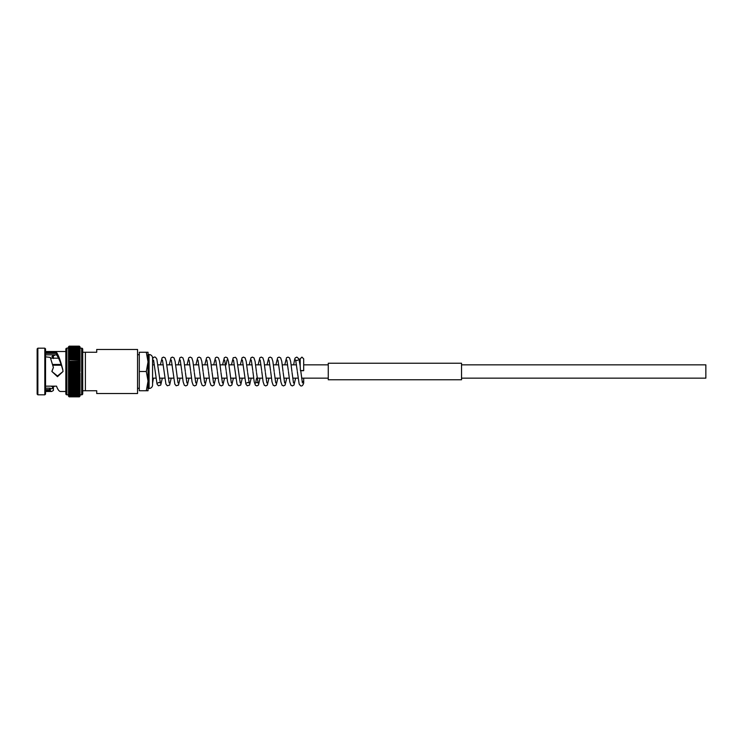 <?xml version="1.0" encoding="UTF-8"?>
<svg xmlns="http://www.w3.org/2000/svg" width="743" height="743" viewBox="0 0 743 743"><rect width="100%" height="100%" fill="white"/><g stroke="black" fill="none" stroke-linecap="round" stroke-linejoin="round"><path stroke-width="1.11" d="M461.533 364.841L705.85 364.841L705.85 378.159L461.533 378.159M328.267 379.766L328.267 363.234L461.533 363.234L461.533 379.766L328.267 379.766M79.352 396.846L69.21 396.846L68.495 396.149L69.183 396.846L79.38 396.846L80.058 395.982L79.352 396.846L69.21 396.846L68.495 396.149M69.127 396.725L68.495 395.898L69.127 396.725L79.436 396.725L80.058 395.898L79.436 396.725M69.071 396.474L68.495 395.592L69.071 396.474L79.482 396.474L80.058 395.592L79.482 396.474M69.015 396.103L68.495 395.155L69.015 396.103L79.538 396.103L80.058 395.425M68.969 395.61L68.495 394.598L68.969 395.61L80.058 395.146L79.538 396.103M68.913 394.997L68.495 393.929L68.913 394.997L80.058 394.589L79.594 395.61M69.21 394.932L79.64 394.997M68.867 394.273L68.495 393.14L68.867 394.273L80.058 393.911L80.058 395.582M68.82 393.437L68.495 392.248L68.82 393.437L80.058 393.121L79.696 394.273M69.21 393.316L79.742 393.437M69.21 392.341L68.495 391.245L68.774 392.49L79.789 392.49L80.058 391.245L79.352 392.341M68.774 392.49L79.789 392.49M68.727 391.45L69.21 391.255L68.495 390.14L68.727 391.45L80.058 391.106M79.352 391.236L69.21 391.255L79.352 391.255L80.058 390.14L79.352 391.236L79.826 391.45M69.21 390.075L68.495 388.942L68.69 390.298L80.058 390.121L80.058 391.227M68.69 390.298L79.863 390.298M68.653 389.063L69.21 388.793L68.495 387.651L68.653 389.063L79.9 389.063L80.058 387.651L79.352 388.765L79.9 389.063M69.21 387.428L68.495 386.286L68.616 387.744L79.938 387.744L80.058 386.286L79.352 387.4L80.058 386.174M68.616 387.744L79.938 387.744M68.495 384.735L69.21 384.428L68.495 383.323L69.21 385.951L68.495 384.837L68.588 386.341L79.965 386.341L79.352 385.979L80.058 386.258L80.058 384.837L79.352 385.951L80.058 384.735M68.56 384.874L79.993 384.874L80.058 383.323L79.352 384.428L80.058 383.323L80.058 394.821L81.674 394.821A1.049 1.049 0 0 0 82.724 393.771L82.724 390.734L96.72 390.734L96.72 393.539L137.539 393.539L137.539 349.461L96.72 349.461L96.72 352.266L85.389 352.266L85.389 390.734M69.21 384.456L79.993 384.874M69.21 382.868L68.495 381.753L68.542 383.342L69.21 382.868L80.021 383.342L80.058 381.753L79.352 382.84L80.058 381.67M68.542 383.342L80.021 383.342M68.523 381.753L69.21 381.224L68.495 380.128L68.523 381.753L80.03 381.753L80.058 380.128L79.352 381.187L80.03 381.753M68.495 380.128L69.21 379.524L79.352 379.524L80.049 380.11L68.514 380.11L68.495 378.456L69.21 379.524M68.495 383.23L68.495 376.72L68.495 378.428L69.21 377.788L68.495 375.02L68.495 376.729L80.058 376.729L80.058 378.428L68.495 378.456M80.058 376.701L80.058 375.02L79.352 375.986L80.058 376.729L79.352 377.76L80.058 378.438L80.058 380.128M69.21 374.231L68.495 373.246L68.495 374.992L80.058 374.992L79.352 374.231L69.21 374.231L68.495 375.02M68.495 367.98L69.21 367.014L68.495 366.28L68.495 368.017L80.058 368.008L79.352 368.769L80.058 369.726L68.495 369.754L69.21 368.807L68.495 368.008L68.495 371.481L69.21 370.608L68.495 369.754L68.495 373.274L69.21 372.419L68.495 371.519L68.495 373.246L80.058 373.246L80.058 383.323M69.21 372.419L79.352 372.419L80.058 373.246L79.352 374.231M45.546 354.838L56.533 354.838L56.57 353.38L56.561 352.396L45.546 352.396M45.546 356.844L50.283 357.383L53.394 367.46L51.908 371.5L57.48 376.004L63.016 371.5L62.83 369.995C60.852 363.058 58.864 358.172 56.877 355.368L56.533 354.838M53.394 367.46L51.899 371.296M45.546 388.162L50.125 388.162L51.676 388.821L53.394 387.948L51.899 386.601M52.985 358.182L51.899 356.594L55.558 354.838M37.15 348.885L37.865 348.179L44.831 348.179L44.831 394.821L37.865 394.821L37.15 394.115L37.15 348.885M44.831 348.179L45.546 348.885L45.546 394.115L44.831 394.821M45.546 351.513L65.83 351.513M45.546 386.156L56.561 386.156L56.784 386.899C58.019 389.908 59.254 391.44 60.489 391.487L65.83 391.487M52.577 387.53L54.648 386.156M45.546 391.487L51.676 391.487L53.394 390.474L53.394 387.948M53.394 358.553L53.394 356.566L52.53 355.618M45.546 390.604L49.27 390.604L51.676 391.487M66.879 348.179L66.879 394.821A1.049 1.049 0 0 1 65.83 393.771L65.83 349.229A1.049 1.049 0 0 1 66.879 348.179L68.495 347.845L68.495 350.752L69.21 349.702L79.352 349.702L80.058 350.752L80.058 349.879L79.352 349.702M66.879 394.821L68.495 394.821L68.495 383.295M68.495 348.179L69.21 348.068L68.495 348.411L69.21 346.154L79.352 346.154L80.058 348.179L81.674 348.179A1.049 1.049 0 0 1 82.724 349.229L82.724 393.771M85.389 352.266L82.724 352.266L82.724 349.229M79.352 388.765L69.21 388.765L79.352 388.793L80.058 387.53M80.058 388.914L79.352 390.047L80.058 388.942L80.058 390.121M69.21 393.298L79.352 393.298L80.058 392.248L79.352 394.932M80.058 378.456L79.352 379.524M68.495 368.008L80.058 368.008L79.352 370.581L80.058 373.246M80.058 348.179L80.058 367.98L80.058 366.28L79.352 366.977L80.058 367.98L80.058 371.481L79.352 372.419M68.495 366.271L69.21 365.24L68.495 364.572L68.495 366.243L80.058 366.271L79.352 365.24L80.058 364.572L80.058 366.299M68.495 362.946L68.495 364.572L80.058 364.572L79.352 363.503L80.058 362.9L80.058 364.544M69.21 363.503L68.495 362.9L80.049 362.89L79.352 363.476L69.21 363.476L68.495 362.9L68.495 364.544L69.21 363.503L79.352 363.503M68.495 359.77L68.495 361.274L69.21 361.776L68.495 361.274L68.495 362.872L69.21 361.813L79.352 361.813L80.058 362.872L80.058 361.274L79.352 361.776L80.058 361.274L79.352 360.132L80.058 359.705L80.058 361.247M80.058 359.705L79.352 360.132L80.058 359.705L79.352 358.572L80.058 359.677L80.058 358.191L69.21 358.572L68.495 359.677L69.21 358.572L68.495 358.191L68.495 361.247L69.21 360.16L68.495 361.274M79.352 360.132L68.495 359.705L79.352 360.16M79.352 358.544L69.21 358.544L68.495 358.191L69.21 357.049L68.495 358.163L69.21 355.6L68.495 356.714L69.21 357.021L68.495 356.742L68.495 355.368L69.21 355.572L68.495 355.368M80.058 356.742L80.058 355.368L79.352 355.572L80.058 356.714L79.352 357.021L69.21 357.021L79.352 357.049L80.058 358.163L79.352 357.049L80.058 356.742L80.058 358.163M80.058 355.368L69.21 355.572L79.352 355.6M68.495 354.086L69.21 354.207L68.495 354.086L68.495 355.349L69.21 354.235L79.352 354.235L80.058 355.349L80.058 354.086L79.352 354.207L80.058 354.086M79.352 352.953L80.058 354.058L80.058 352.879L69.21 352.953L68.495 354.058L69.21 352.953L68.495 352.879L68.495 354.188M80.058 351.894L80.058 350.77L79.352 350.659L80.058 352.86L68.495 352.879L69.21 351.764L68.495 351.773L68.495 352.999M68.495 350.77L69.21 350.659L68.495 350.77L68.495 351.755L80.058 351.773L80.058 352.999M80.058 350.77L69.21 350.677L79.352 350.677M68.495 351.894L69.21 350.677M80.058 350.009L68.495 349.879L69.21 348.077L79.352 348.077L80.058 349.86L79.352 348.82L68.495 349.229L68.495 348.56M69.21 349.702L68.495 349.86M80.058 346.851L80.058 347.845L79.352 347.436L80.058 349.229M80.058 347.845L79.352 346.925L69.21 346.935L68.495 347.845L79.352 347.445L80.058 347.854L80.058 348.402L79.352 348.077M80.058 348.56L69.21 348.077M80.058 347.074L79.352 346.544L69.21 346.544L68.495 347.26M80.058 346.916L79.352 346.284L69.21 346.284L68.495 346.916L69.21 346.154L68.495 346.851M79.352 354.207L69.21 354.207L68.495 355.47M61.307 365.222L52.772 365.222M61.056 364.46L52.558 364.46M58.595 358.182L50.58 358.182L58.595 358.182M80.058 369.754L68.495 369.754M80.058 371.481L68.495 371.481M68.495 366.28L68.495 364.544M68.495 361.33L68.495 362.872M68.495 349.229L68.495 359.677M56.561 352.396L56.877 355.368M62.83 369.773C60.815 361.609 58.799 355.934 56.784 352.758M51.908 371.5L57.48 376.692L63.016 371.5M37.865 348.179L37.865 394.821M45.546 353.38L56.57 353.38M50.125 388.162L49.27 389.62L45.546 389.62M68.616 362.946L79.938 362.946M68.56 364.599L79.993 364.599M68.523 366.299L80.03 366.299M301.927 370.553L300.451 370.608L300.181 366.048L300.181 358.841L301.927 357.095L303.683 358.841L303.683 370.664L301.927 370.553M300.729 370.748L303.683 370.664M152.575 383.109L152.575 371.5M148.033 388.468L149.083 388.468A3.501 3.501 0 0 0 152.575 384.967L152.575 358.033A3.501 3.501 0 0 0 149.083 354.532L149.083 388.468M148.033 354.532L149.083 354.532M137.539 388.292L139.285 388.292M137.539 354.708L139.285 354.708M302.085 381.298A1.746 1.57 0 0 1 303.636 383.193C302.875 385.617 301.797 386.453 300.432 385.71L299.16 383.992L297.311 371.5M152.575 359.101L152.575 364.154M300.72 370.664L302.401 382.896M157.897 383.063C158.584 382.311 159.411 382.311 160.367 383.063L156.819 359.008L155.556 357.299C154.358 356.659 153.374 357.216 152.575 358.971L152.575 358.033M146.315 352.266L148.033 361.878L146.315 371.5L148.033 381.122L146.315 390.734L148.033 390.734L148.033 352.266L139.285 352.266L139.285 371.5L146.315 371.5M139.285 371.5L139.285 390.734L146.315 390.734M69.21 396.716L79.352 396.716L69.21 396.716M69.21 396.456L79.352 396.456L69.21 396.456M69.21 396.075L79.352 396.075L69.21 396.075M69.21 395.564L79.352 395.564L69.21 395.564M69.21 394.18L79.352 394.18L69.21 394.18M69.21 385.979L79.352 385.951L69.21 385.979M69.21 381.224L79.352 381.224L69.21 381.224M69.21 377.788L79.352 377.788L69.21 377.788M69.21 376.023L79.352 376.023L69.21 376.023M69.21 394.923L79.352 394.923M69.21 392.323L79.352 392.323M69.21 390.047L79.352 390.075M69.21 387.4L79.352 387.428M69.21 384.428L79.352 384.456M69.21 382.84L79.352 382.868M69.21 379.497L79.352 379.497M69.21 374.193L79.352 374.193M69.21 372.392L79.352 372.392M69.21 370.608L79.352 370.608M69.21 370.581L79.352 370.581M69.21 368.807L79.352 368.807M69.21 368.769L79.352 368.769M79.352 366.977L69.21 367.014L79.352 366.977M69.21 365.212L79.352 365.24L69.21 365.212M69.21 361.776L79.352 361.776M69.21 351.745L79.352 351.745M69.21 348.82L79.352 348.82M69.21 347.436L79.352 347.436M79.352 346.925L69.21 346.925M69.21 346.544L79.352 346.544M69.21 346.284L79.352 346.284M69.21 346.154L79.38 346.154M81.674 348.179L81.674 394.821M50.283 388.245L50.283 390.818M49.27 389.62L49.27 390.604M328.267 364.841L303.683 364.841L303.683 358.841M300.181 358.841L300.033 364.841M296.522 364.841L291.145 364.841M287.643 364.841L282.266 364.841M278.755 364.841L273.378 364.841M269.876 364.841L264.489 364.841M260.988 364.841L255.611 364.841M252.1 364.841L246.722 364.841M243.221 364.841L237.844 364.841M234.333 364.841L228.955 364.841M225.454 364.841L220.067 364.841M216.566 364.841L211.188 364.841M207.678 364.841L202.3 364.841M198.799 364.841L193.421 364.841M189.911 364.841L184.533 364.841M181.032 364.841L175.654 364.841M172.144 364.841L166.766 364.841M163.256 364.841L157.878 364.841M154.377 364.841L152.575 364.841M328.267 378.159L301.602 378.159M298.101 378.159L292.714 378.159M289.213 378.159L283.835 378.159M280.325 378.159L274.947 378.159M271.446 378.159L266.068 378.159M262.558 378.159L257.18 378.159M253.679 378.159L248.301 378.159M244.791 378.159L239.413 378.159M235.903 378.159L230.525 378.159M227.024 378.159L221.646 378.159M218.136 378.159L212.758 378.159M209.257 378.159L203.879 378.159M200.369 378.159L194.991 378.159M191.48 378.159L186.103 378.159M182.602 378.159L177.224 378.159M173.713 378.159L168.336 378.159M164.835 378.159L159.457 378.159M155.946 378.159L152.575 378.159M69.127 346.275L79.436 346.275M69.071 346.526L79.482 346.526M69.015 346.897L79.538 346.897M68.969 347.39L79.594 347.39M68.913 348.003L79.64 348.003M68.867 348.727L79.696 348.727M68.82 349.563L79.742 349.563M68.774 350.51L79.789 350.51M68.727 351.55L79.826 351.55M68.69 352.702L79.863 352.702M68.653 353.937L79.9 353.937M68.616 355.256L79.938 355.256M68.588 356.659L79.965 356.659M68.56 358.126L79.993 358.126M68.542 359.658L80.012 359.658M68.523 361.247L80.03 361.247M162.327 378.159L160.729 385.078L158.408 385.766L157.052 384.122L153.578 360.104M171.206 378.159L169.618 385.078L167.286 385.766L165.94 384.122L162.466 360.104M169.135 382.896L166.265 361.414L165.178 357.922L163.581 357.095L162.132 357.745L160.386 364.841M180.094 378.159L178.496 385.078L176.175 385.766L174.819 384.122L171.345 360.104M178.014 382.896L175.144 361.414L174.057 357.922L172.46 357.095L171.011 357.745L169.274 364.841M181.701 370.451L180.233 360.104M186.902 382.896L185.434 372.559M190.589 370.451L189.112 360.104M195.79 382.896L194.313 372.559M199.468 370.451L198 360.104M204.669 382.896L203.201 372.559M208.356 370.451L206.888 360.104M213.557 382.896L212.089 372.559M217.244 370.451L215.767 360.104M222.436 382.896L220.968 372.559M226.123 370.451L224.655 360.104M227.005 359.937L226.086 364.841M231.324 382.896L228.454 361.414L227.367 357.922L225.77 357.095L224.321 357.745L222.584 364.841M242.283 378.159L240.695 385.078L238.364 385.766L237.008 384.122L233.534 360.104M240.212 382.896L236.794 359.036L235.522 357.299L233.2 357.745L231.463 364.841M251.171 378.159L249.574 385.078L247.243 385.766L245.896 384.122L242.422 360.104M246.741 383.063C247.428 382.311 248.255 382.311 249.211 383.063L247.623 372.559M252.778 370.451L251.31 360.104M256.549 378.159L255.629 383.063C256.307 382.311 257.134 382.311 258.1 383.063L256.502 372.559M261.666 370.451L260.189 360.104M266.858 382.896L265.39 372.559M270.545 370.451L269.077 360.104M275.746 382.896L274.278 372.559M279.433 370.451L277.956 360.104M284.634 382.896L283.157 372.559M288.312 370.451L286.844 360.104M293.513 382.896L292.045 372.559M297.2 370.451L295.612 359.937C296.29 360.689 297.116 360.689 298.082 359.937M300.181 366.048L298.927 358.869L296.838 357.095L295.24 357.922L294.702 359.045L293.652 364.841M178.162 364.841L179.899 357.745L181.348 357.095L182.945 357.922L184.032 361.414L185.313 371.5M181.821 371.5L183.168 381.921L184.338 385.255L185.787 385.905L187.385 385.078L188.973 378.159M187.041 364.841L188.778 357.745L190.236 357.095L191.824 357.922L192.92 361.414L194.202 371.5M190.7 371.5L192.047 381.921L193.226 385.255L194.675 385.905L196.273 385.078L197.861 378.159M195.929 364.841L197.666 357.745L199.115 357.095L200.712 357.922L201.799 361.414L203.08 371.5M199.588 371.5L200.935 381.921L202.105 385.255L203.554 385.905L205.152 385.078L206.749 378.159M204.808 364.841L206.554 357.745L208.003 357.095L209.6 357.922L210.687 361.414L211.969 371.5M208.467 371.5L209.814 381.921L210.993 385.255L212.442 385.905L214.04 385.078L215.628 378.159M213.696 364.841L215.433 357.745L216.882 357.095L218.479 357.922L219.566 361.414L220.857 371.5M217.355 371.5L218.702 381.921L219.872 385.255L221.33 385.905L222.919 385.078L224.516 378.159M226.243 371.5L227.59 381.921L228.76 385.255L230.209 385.905L231.807 385.078L233.395 378.159M240.351 364.841L242.088 357.745L243.537 357.095L245.134 357.922L246.221 361.414L247.503 371.5M249.23 364.841L250.976 357.745L252.425 357.095L254.022 357.922L255.109 361.414L256.391 371.5M252.889 371.5L254.236 381.921L255.416 385.255L256.864 385.905L258.462 385.078L260.05 378.159M258.118 364.841L259.855 357.745L261.304 357.095L262.901 357.922L263.988 361.414L265.279 371.5M261.777 371.5L263.124 381.921L264.294 385.255L265.753 385.905L267.341 385.078L268.938 378.159M267.006 364.841L268.743 357.745L270.192 357.095L271.789 357.922L272.876 361.414L274.158 371.5M270.666 371.5L272.012 381.921L273.183 385.255L274.631 385.905L276.229 385.078L277.817 378.159M275.885 364.841L277.622 357.745L279.071 357.095L280.668 357.922L281.764 361.414L283.046 371.5M279.544 371.5L280.891 381.921L282.071 385.255L283.52 385.905L285.117 385.078L286.705 378.159M284.773 364.841L286.51 357.745L287.959 357.095L289.556 357.922L290.643 361.414L291.925 371.5M288.433 371.5L289.779 381.921L290.95 385.255L292.398 385.905L293.996 385.078L295.593 378.159M152.575 383.304L153.439 378.159M303.683 382.859L303.683 378.159"/></g></svg>
